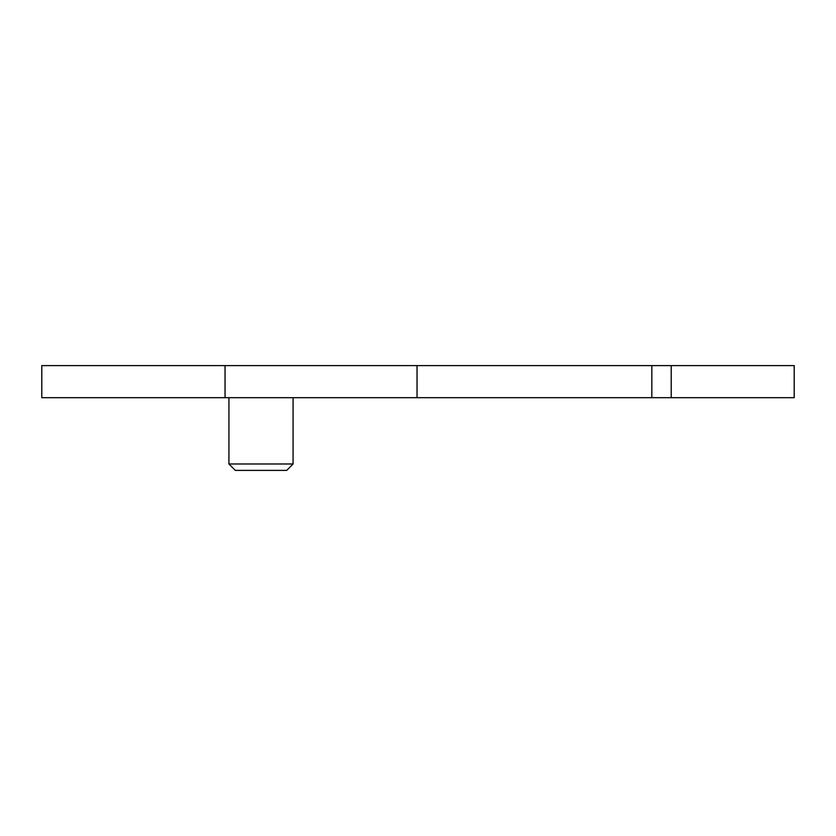<?xml version="1.0" encoding="UTF-8"?>
<svg xmlns="http://www.w3.org/2000/svg" width="836" height="836" viewBox="0 0 836 836"><rect width="100%" height="100%" fill="white"/><g stroke="black" fill="none" stroke-linecap="round" stroke-linejoin="round"><path stroke-width="1.25" d="M417.039 365.604L794.2 365.604L794.2 397.685L417.039 397.685L417.039 365.604L225.051 365.604L225.051 397.685L417.039 397.685M225.051 365.604L41.8 365.604L41.8 397.685L225.051 397.685M235.303 470.396L228.928 463.98L235.303 470.396L286.706 470.396L293.081 463.98L228.928 463.98L228.928 397.685M286.706 470.396L293.081 463.98L293.081 397.685M671.224 365.604L671.224 397.685M651.84 365.604L651.84 397.685"/></g></svg>
